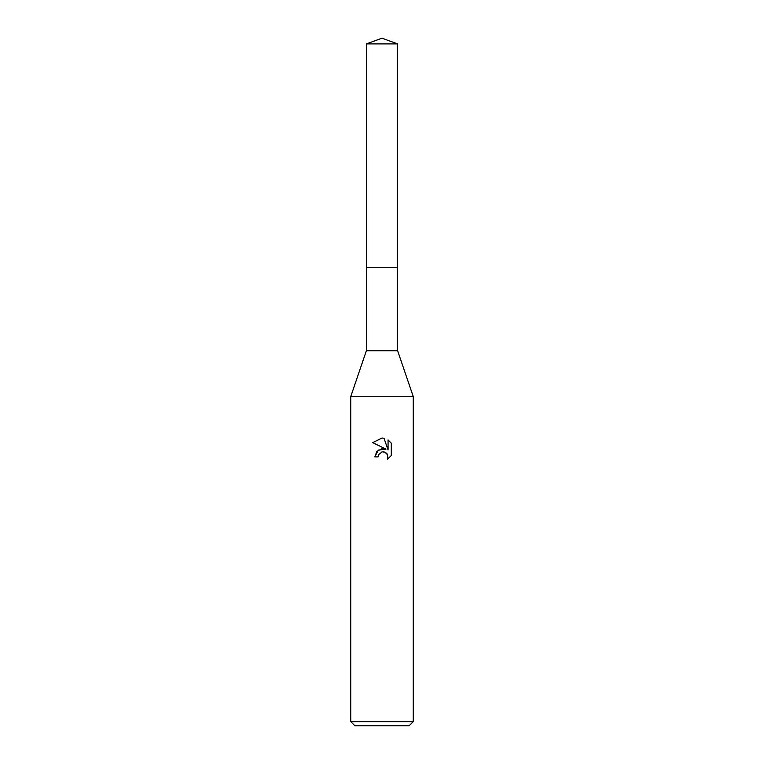<?xml version="1.0" encoding="UTF-8"?>
<svg xmlns="http://www.w3.org/2000/svg" width="764" height="764" viewBox="0 0 764 764"><rect width="100%" height="100%" fill="white"/><g stroke="black" fill="none" stroke-linecap="round" stroke-linejoin="round"><path stroke-width="1.15" d="M366.376 43.892L397.624 43.892L382 38.2L366.376 43.892L366.376 350.743L397.624 350.743L413.257 396.583L413.257 721.636L350.743 721.636L354.916 725.8L409.084 725.8L413.257 721.636M366.376 350.743L350.743 396.583L413.257 396.583M382 448.678L385.982 449.165L378.333 450.091L374.809 456.891L376.843 451.419L382 448.678M385.982 449.156L372.717 442.623L382 438.039L384.015 438.259L388.064 449.929L388.064 439.93L391.283 443.187L388.064 439.94M391.292 443.187L391.292 455.516M387.549 459.097L391.283 455.516L387.549 459.097L387.701 454.952L384.999 452.25L382.754 451.877M382 451.992L378.619 454.628L378.094 456.891L378.428 455.067M384.015 438.259L382.296 438.049M382 438.039L372.717 442.623M381.236 452.221L381.971 451.992M383.079 451.868L384.559 452.087M385.667 452.584L387.128 453.931M387.682 454.905L387.558 459.088M378.094 456.891L374.809 456.891M366.376 267.4L397.624 267.4L397.624 350.743M397.624 43.892L397.624 267.4M350.743 396.583L350.743 721.636"/></g></svg>

